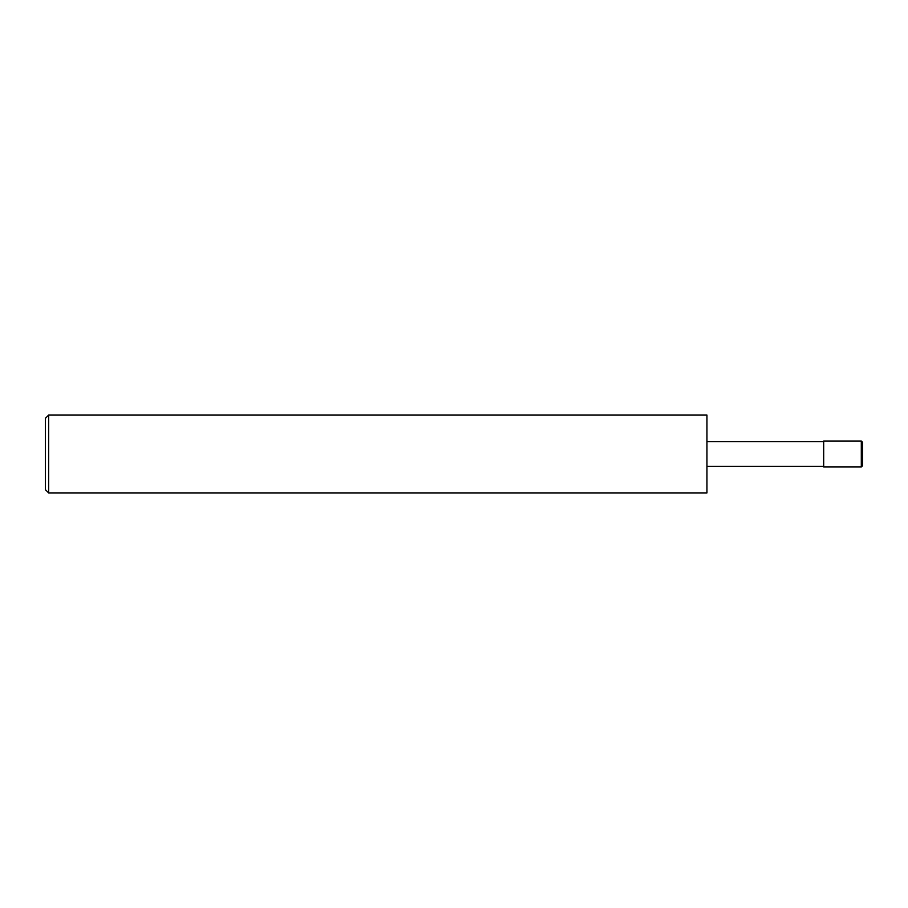<?xml version="1.0" encoding="UTF-8"?>
<svg xmlns="http://www.w3.org/2000/svg" width="908" height="908" viewBox="0 0 908 908"><rect width="100%" height="100%" fill="white"/><g stroke="black" fill="none" stroke-linecap="round" stroke-linejoin="round"><path stroke-width="1.36" d="M861.306 441.027L862.6 442.321L862.6 465.679L861.306 466.973L823.681 466.973L823.681 441.027L861.306 441.027L861.306 466.973M823.681 441.674L706.946 441.674M48.646 415.081L706.946 415.081L706.946 492.919L48.646 492.919L45.4 489.673L45.4 418.327L48.646 415.081L48.646 492.919M823.681 466.326L706.946 466.326"/></g></svg>
